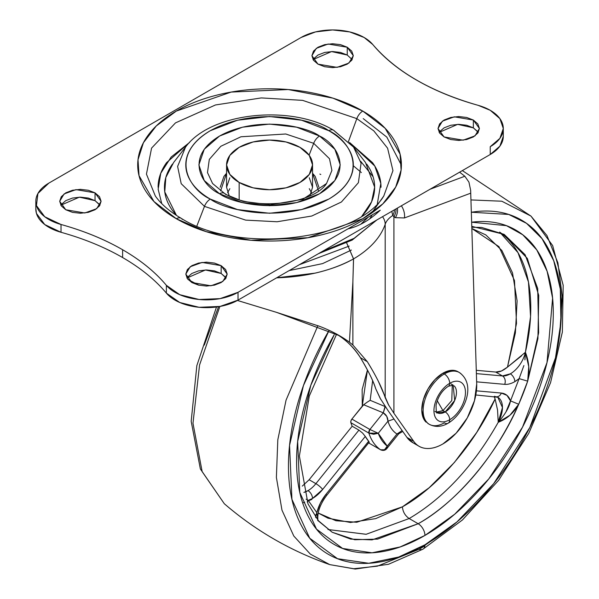 <?xml version="1.0" encoding="UTF-8"?>
<svg xmlns="http://www.w3.org/2000/svg" width="599" height="599" viewBox="0 0 599 599"><rect width="100%" height="100%" fill="white"/><g stroke="black" fill="none" stroke-linecap="round" stroke-linejoin="round"><path stroke-width="0.9" d="M452.267 384.94L451.796 400.551L442.953 410.622L437.225 400.709L442.953 410.622L451.796 400.551L452.267 384.94M454.162 385.876A15.926 9.195 -60 0 1 455.292 398.867A15.926 9.195 -60 0 1 445.199 411.925A6.372 3.676 60 0 1 449.707 419.727A22.29 12.871 120 0 0 465.468 392.42A22.29 12.871 120 0 0 449.707 383.323A7.645 4.41 -120 0 0 444.301 373.963A7.645 4.41 60 0 1 449.707 383.323A22.29 12.871 -60 0 1 465.468 392.42A22.29 12.871 -60 0 1 449.707 419.727A7.645 4.41 60 0 1 448.119 423.223A7.645 4.41 -120 0 0 449.707 419.727A22.29 12.871 -60 0 1 433.946 410.622A22.29 12.871 -60 0 1 449.707 383.323A22.29 12.871 120 0 0 433.946 410.622A22.29 12.871 120 0 0 449.707 419.727A6.372 3.676 -120 0 0 445.199 411.925L437.24 412.711C436.529 414.059 436.132 411.52 436.065 405.104C438.019 396.658 442.122 390.361 448.389 386.235A6.372 3.676 -120 0 0 449.707 383.323A6.372 3.676 60 0 1 448.389 386.235L453.166 385.135L454.678 400.461L445.199 411.925L442.953 410.622L445.199 411.925A15.926 9.195 -60 0 1 436.244 411.97M427.461 422.931A29.935 17.281 -60 0 0 444.301 422.842A7.645 4.41 60 0 0 448.119 423.223C441.53 427.012 435.271 427.386 429.333 424.324L427.986 423.545L423.396 418.267L421.786 409.843L423.396 399.555L427.986 388.983L434.852 379.714L442.953 373.177L444.301 373.963A29.935 17.281 120 0 0 425.335 398.5A29.935 17.281 120 0 0 427.461 422.931A29.935 17.281 -60 0 1 425.335 398.5A29.935 17.281 -60 0 1 444.301 373.963L442.953 373.177A29.935 17.281 120 0 0 423.98 397.721A29.935 17.281 120 0 0 426.106 422.153M458.579 372.114A29.935 17.281 120 0 0 442.953 373.177L451.047 370.362L457.928 371.702M444.301 373.963A29.935 17.281 -60 0 1 461.14 373.873A29.935 17.281 120 0 0 444.301 373.963M436.626 412.03L442.953 410.622L436.626 412.03M299.957 147.347A42.993 24.821 180 0 1 312.161 168.237A42.993 24.821 180 0 1 283.297 188.415A42.993 24.821 180 0 1 239.158 182.448L239.158 199.594L239.158 182.448L229.836 174.399L226.564 164.897L229.836 155.403L239.158 147.347L253.1 141.97L269.557 140.076L286.008 141.97L299.957 147.347L309.279 155.403L312.551 164.897L309.279 174.399L299.957 182.448L286.008 187.831L269.557 189.718L253.1 187.831L239.158 182.448A42.993 24.821 180 0 1 226.954 161.565A42.993 24.821 180 0 1 255.818 141.379A42.993 24.821 180 0 1 299.957 147.347M155.321 195.993L146.448 174.122L151.569 148.11L175.492 122.885L215.49 104.96L261.321 97.922L302.645 100.37L356.832 118.632A9.554 5.518 -60 0 1 362.784 111.077L332.954 98.154L288.201 89.543L231.169 92.074L176.323 111.077L156.249 125.977L143.423 142.734L138.01 159.738L139.035 175.664L153.95 201.504L176.323 218.725C188.692 225.86 202.949 231.364 219.099 235.227C235.25 239.091 252.074 241.023 269.557 241.023C287.041 241.023 303.858 239.091 320.008 235.227C336.166 231.364 350.422 225.86 362.784 218.725C375.146 211.589 384.678 203.353 391.364 194.031C398.058 184.702 401.405 174.99 401.405 164.897C401.405 154.804 398.058 145.093 391.364 135.771C384.678 126.441 375.146 118.213 362.784 111.077C350.422 103.934 336.166 98.438 320.008 94.575C303.858 90.711 287.041 88.779 269.557 88.779C252.074 88.779 235.25 90.711 219.099 94.575C202.949 98.438 188.692 103.934 176.323 111.077C163.961 118.213 154.437 126.441 147.743 135.771C141.057 145.093 137.71 154.804 137.71 164.897C137.71 174.99 141.057 184.702 147.743 194.031C154.437 203.353 163.961 211.589 176.323 218.725A9.554 5.518 -60 0 1 181.078 218.238A9.554 5.518 120 0 0 176.323 218.725L206.161 231.641L250.914 240.259L307.946 237.721L362.784 218.725L382.866 203.817L395.692 187.06L401.098 170.064L400.08 154.138L385.164 128.298L362.784 111.077A9.554 5.518 120 0 0 356.832 118.632L373.836 130.896L387.598 148.208L392.951 170.64L383.794 195.993C357.663 240.019 238.035 254.912 181.1 218.253C169.652 211.552 161.056 204.132 155.321 195.993L146.448 174.122L151.569 148.11L175.492 122.885L215.49 104.96L261.321 97.922L302.645 100.37L356.832 118.632L348.371 141.761L356.832 118.632L373.836 130.896L387.598 148.208L392.951 170.64L383.794 195.993L371.68 213.042M477.837 131.728L473.352 127.849L473.352 120.047L479.41 128.493L475.014 135.861L463.139 140.173L444.076 136.946L450.792 139.537L458.714 140.451L466.636 139.537L473.352 136.946L477.837 133.068L479.41 128.493L477.837 123.926L473.352 120.047L466.636 117.456L458.714 116.543L450.792 117.456L444.076 120.047L439.591 123.926L438.011 128.493L439.591 133.068L444.076 136.946L438.011 128.493L442.414 121.133L454.289 116.82L473.352 120.047L473.352 127.849L457.666 124.36L439.149 132.394M352.175 59.593L347.248 55.041L347.248 47.239L353.305 55.692L348.91 63.06L337.035 67.365L317.972 64.138L324.688 66.729L332.61 67.642L340.531 66.729L347.248 64.138L351.733 60.267L353.305 55.692L351.733 51.117L347.248 47.239L340.531 44.648L332.61 43.742L324.688 44.648L317.972 47.239L313.487 51.117L311.907 55.692L313.487 60.267L317.972 64.138L311.907 55.692L316.309 48.324L328.177 44.019L347.248 47.239L347.248 55.041L331.561 51.559L313.045 59.593M225.628 277.337L221.143 273.458L221.143 265.656L227.201 274.11L222.806 281.478L210.93 285.783L191.867 282.556L198.583 285.146L206.505 286.06L214.427 285.146L221.143 282.556L225.628 278.685L227.201 274.11L225.628 269.535L221.143 265.656L214.427 263.066L206.505 262.16L198.583 263.066L191.867 265.656L187.382 269.535L185.802 274.11L187.382 278.685L191.867 282.556L185.802 274.11L190.205 266.742L202.073 262.437L221.143 265.656L221.143 273.458L205.457 269.977L186.94 278.011M99.524 204.529L95.039 200.65L95.039 192.848L101.096 201.301L96.701 208.669L84.826 212.974L65.763 209.755L72.479 212.346L80.401 213.251L88.323 212.346L95.039 209.755L99.524 205.876L101.096 201.301L99.524 196.727L95.039 192.848L88.323 190.265L80.401 189.351L72.479 190.265L65.763 192.848L61.278 196.727L59.698 201.301L61.278 205.876L65.763 209.755L59.698 201.301L64.1 193.934L75.968 189.628L95.039 192.848L95.039 200.65L79.353 197.168L60.836 205.202M229.185 195.798L226.564 187.262L229.185 195.791M376.838 219.968L354.061 238.357L322.21 251.513L354.061 238.357L376.838 219.968M369.65 218.897L372.301 214.786L369.65 218.897M373.072 176.727L360.673 161.288M158.091 187.262C158.091 178.727 160.921 170.52 166.582 162.636L189.613 142.42L171.187 156.998L160.764 173.253L158.151 189.262L161.76 203.638M333.538 130.215A9.554 5.518 120 0 0 328.784 130.702A9.554 5.518 -60 0 1 333.538 130.215A9.554 5.518 -60 0 1 334.639 131.226L353.575 147.107L361.085 163.205L358.389 182.702L341.415 201.998L311.765 216.022L277.12 221.757L245.665 220.118L204.476 206.37L196.884 225.943L204.476 206.37L245.665 220.118L277.12 221.757L311.765 216.022L341.415 201.998L358.389 182.702L361.085 163.205L353.575 147.107L365.495 162.494L374.645 187.098L371.627 201.706L361.729 216.411M328.784 130.702C348.491 139.335 371.822 173.321 328.784 199.093C284.136 223.944 225.269 210.474 210.324 199.093A9.554 5.518 120 0 0 204.476 206.37A9.554 5.518 -60 0 1 210.324 199.093C202.469 194.563 196.42 189.329 192.167 183.406C187.914 177.484 185.795 171.314 185.795 164.897C185.795 158.488 187.914 152.318 192.167 146.396C196.42 140.465 202.469 135.239 210.324 130.702L237.504 120.219L269.557 116.535L301.611 120.219L328.784 130.702C336.638 135.239 342.695 140.465 346.941 146.396C351.194 152.318 353.32 158.488 353.32 164.897C353.32 171.314 351.194 177.484 346.941 183.406C342.695 189.329 336.638 194.563 328.784 199.093L301.611 209.583L269.557 213.259L237.504 209.583L210.324 199.093C190.617 190.467 167.293 156.481 210.324 130.702C254.972 105.858 313.839 119.328 328.784 130.702M212.578 183.511L207.486 172.594L209.313 159.371L220.821 146.283L240.933 136.774L285.76 133.996L313.689 143.318L329.472 158.705L331.913 170.401L326.537 183.511L302.869 199.272L270.246 204.836L242.902 201.384L225.419 194.278A9.554 5.518 -60 0 0 224.326 193.275A9.554 5.518 120 0 0 219.571 193.762C232.18 203.361 281.859 214.727 319.544 193.762C355.858 172.003 336.174 143.326 319.544 136.04A9.554 5.518 120 0 0 313.689 143.318L309.099 155.156L313.689 143.318L329.472 158.705L331.913 170.401L326.537 183.511C313.599 204.222 252.261 211.687 224.348 193.282L212.578 183.511L207.486 172.594L209.313 159.371L220.821 146.283L240.933 136.774L285.76 133.996L313.689 143.318A9.554 5.518 -60 0 1 319.544 136.04C306.928 126.441 257.248 115.075 219.571 136.04C183.257 157.792 202.941 186.476 219.571 193.762A9.554 5.518 -60 0 1 224.326 193.275M220.192 187.262L223.951 176.353L226.564 173.253L220.604 190.909M35.82 209.425A44.588 25.742 0 0 0 61.016 232.285L61.016 224.483A44.588 25.742 180 0 1 35.82 201.623A44.588 25.742 180 0 1 48.871 183.099L301.08 37.49L315.546 31.912L332.61 29.95L349.674 31.912L364.132 37.49A44.588 25.742 180 0 1 372.758 44.498C396.029 71.618 431.153 91.894 478.129 105.327L490.237 110.298A44.588 25.742 180 0 1 503.295 128.515A44.588 25.742 180 0 1 490.237 146.695L490.237 154.497A44.588 25.742 0 0 0 503.295 136.317L499.903 146.149L490.237 154.497L238.028 300.114L238.028 292.312A44.588 25.742 180 0 1 166.38 285.334L166.38 293.128C155.246 279.853 140.653 267.985 122.608 257.54L122.608 249.738C140.653 260.183 155.246 272.051 166.38 285.334C155.276 272.036 140.683 260.176 122.608 249.738C104.548 239.315 84.017 230.892 61.016 224.483L44.76 216.763L36.442 205.599L37.924 193.477L48.871 183.099L301.08 37.49A44.588 25.742 180 0 1 364.132 37.49L372.758 44.498C383.862 57.781 398.447 69.641 416.515 80.064C434.582 90.494 455.12 98.917 478.129 105.327A44.588 25.742 180 0 1 490.237 110.298L499.903 118.647L503.295 128.493L499.903 138.347L490.237 146.695L490.237 154.497L238.028 300.114L238.028 292.312L348.004 228.818C358.756 226.504 369.508 220.297 380.26 210.197L238.028 292.312L220.065 298.631L199.085 299.493L179.76 294.701L166.38 285.334L166.38 293.128A226.108 130.545 0 0 0 122.608 257.54A226.108 130.545 0 0 0 61.016 232.285L44.76 224.565L36.442 213.401L35.813 208.392M238.028 300.114L220.065 306.426L199.085 307.294L179.76 302.502L166.38 293.128A44.588 25.742 0 0 0 238.028 300.114M478.279 132.394L473.352 127.849L466.636 125.258L458.714 124.345L450.792 125.258L444.076 127.849L439.591 131.728M347.248 55.041L340.531 52.45L332.61 51.544L324.688 52.45L317.972 55.041L313.487 58.919M226.07 278.011L221.143 273.458L214.427 270.868L206.505 269.954L198.583 270.868L191.867 273.458L187.382 277.337M99.966 205.202L95.039 200.65L88.323 198.059L80.401 197.153L72.479 198.059L65.763 200.65L61.278 204.529M122.608 257.54C104.525 247.132 83.995 238.709 61.016 232.285L61.016 224.483C83.995 230.907 104.525 239.33 122.608 249.738L122.608 257.54M318.511 190.909L312.551 173.261L315.164 176.353L318.915 187.262M312.551 164.897L312.551 187.262L309.93 195.798L312.551 187.262L309.279 177.761M229.836 177.761L226.564 187.262L226.564 164.897M319.544 136.04L296.61 127.19L269.557 124.09L242.505 127.19L219.571 136.04L204.244 149.278L198.868 164.897L204.244 180.516L219.571 193.762L242.505 202.604L269.557 205.712L296.61 202.604L319.544 193.762L334.863 180.516L340.247 164.897L334.863 149.278L319.544 136.04M353.575 147.107L333.561 130.23C290.949 104.293 210.751 112.215 185.54 147.107L177.611 166.432L181.205 183.691L204.476 206.37L181.205 183.691L177.611 166.432L185.54 147.107L173.62 162.494L165.841 177.476L164.77 191.912L176.473 215.423M377.348 203.638L380.822 183.466L374.779 166.035L349.494 142.42L372.533 162.636C378.186 170.52 381.016 178.727 381.016 187.262M368.348 217.07L360.845 224.206M172.46 164.044C167.128 171.479 164.463 179.213 164.463 187.262C164.463 195.304 167.128 203.046 172.46 210.481L176.443 215.408M362.665 215.408L366.648 210.481C371.979 203.046 374.652 195.304 374.652 187.262C374.652 179.213 371.979 171.479 366.648 164.044M360.785 224.236L368.325 217.085M401.405 165.242L386.819 137.111L363.234 118.617M181.078 218.238A9.554 5.518 -60 0 1 182.283 219.406M525.016 359.071L525.405 352.279A22.29 12.871 -60 0 1 510.333 373.836A6.372 3.676 60 0 1 514.841 381.63A28.662 16.547 120 0 0 519.123 378.628L523.9 365.525M362.665 433.129L358.928 430.119L315.89 483.655A22.29 12.871 -60 0 1 308.006 490.648A6.372 3.676 60 0 1 312.513 498.443A28.662 16.547 120 0 0 322.644 489.458A6.372 1.348 -141.2 0 0 315.89 483.655L309.136 479.754L352.175 426.218A76.432 44.131 -60 0 1 350.857 422.692L350.909 420.94L351.883 419.075L362.275 406.137L362.148 389.552L367.457 370.01L362.275 406.137L363.683 404.744L351.883 419.075A3.182 1.842 120 0 0 350.857 422.692A76.432 44.131 120 0 0 352.175 426.218L358.928 430.119L315.89 483.655A6.372 1.348 38.8 0 1 322.644 489.458L365.278 436.431L368.655 441.231L326.021 494.265L320.383 503.093L316.856 512.669L308.223 500.39L312.513 498.443L322.644 489.458L365.278 436.431A76.432 44.131 120 0 0 368.655 441.231L326.021 494.265A6.372 1.348 38.8 0 1 326.477 495.665A6.372 1.348 -141.2 0 0 326.021 494.265A28.662 16.547 120 0 0 316.856 512.669L317.957 520.524M475.816 394.973L497.836 397.264L502.456 407.507L498.233 422.295L497.544 409.986L495.111 398.994C475.112 443.574 437.263 487.579 402.416 506.836L429.139 487.766L454.394 462.465L476.797 432.321L495.111 398.994L497.544 409.986L498.233 422.295C473.517 465.902 443.829 497.986 409.169 518.532C443.717 498.098 473.412 466.022 498.233 422.295L509.921 415.242L518.719 404.258C497.964 453.316 456.341 502.748 418.177 523.736L409.169 518.532L366.101 534.301L327.945 529.509L366.169 534.286L409.169 518.532C405.096 515.687 402.842 511.786 402.416 506.836L375.693 518.622L350.437 522.485L328.042 518.21L318.234 513.029L335.942 520.741L356.772 522.261L402.416 506.836C402.842 511.786 405.096 515.687 409.169 518.532L418.177 523.736A9.554 5.518 60 0 1 424.938 535.439L454.701 514.212L488.791 478.923L522.545 427.117L546.999 362.59L552.6 298.182L547.112 271.257L536.779 249.925L522.762 234.786L506.425 225.658L471.638 222.199L474.056 221.929C489.78 220.372 503.662 223.068 515.694 230.016C527.734 236.964 537.004 247.642 543.518 262.04C550.032 276.431 553.289 293.458 553.289 313.112C553.289 332.767 550.032 353.56 543.518 375.476C537.004 397.392 527.734 418.776 515.694 439.621C503.662 460.466 489.78 479.193 474.056 495.792C458.332 512.392 441.957 525.608 424.938 535.439C407.912 545.262 391.544 550.953 375.813 552.51C360.089 554.068 346.207 551.372 334.175 544.424C322.135 537.475 312.865 526.806 306.351 512.407C299.837 498.009 296.58 480.982 296.58 461.327C296.58 441.673 299.837 420.887 306.351 398.964C312.865 377.048 322.135 355.664 334.175 334.819L310.836 385.202L297.658 441.515L299.785 492.408L316.489 529.127L342.621 548.467L372.001 552.81L400.169 546.947L424.938 535.439A9.554 5.518 -120 0 0 418.177 523.736L377.647 539.107L354.743 539.736L332.198 532.249L317.642 520.351M329.091 330.356L328.432 331.502C315.636 353.672 305.767 376.404 298.841 399.713C291.915 423.014 288.456 445.117 288.456 466.015C288.456 486.912 291.915 505.017 298.841 520.329C305.767 535.633 315.636 546.984 328.432 554.375C341.228 561.765 355.986 564.625 372.705 562.97C389.425 561.315 406.833 555.266 424.938 544.813C443.035 534.368 460.444 520.314 477.163 502.666C493.883 485.01 508.641 465.109 521.437 442.938C534.241 420.775 544.102 398.036 551.028 374.734C557.954 351.426 561.413 329.323 561.413 308.425C561.413 287.527 557.954 269.423 551.028 254.118C544.102 238.806 534.241 227.455 521.437 220.073C508.641 212.682 493.883 209.815 477.163 211.469L471.323 212.226L508.716 214.442L526.528 223.337L542.043 238.672L553.746 260.767L560.312 289.077L560.919 322.142L555.483 357.813L529.823 427.499L493.673 483.678L456.97 521.916L424.938 544.813A9.554 5.518 60 0 1 422.969 549.178A9.554 5.518 -120 0 0 424.938 544.813L398.635 557.048L368.729 563.277L337.529 558.717L309.75 538.254L291.93 499.356L289.557 445.386L303.431 385.591L329.098 330.356M317.889 325.661L286.052 400.154L277.809 439.823L276.386 477.418L281.972 510.161L293.795 536.015L310.319 554.09L329.757 564.617L310.319 554.09L293.795 536.015L281.972 510.161L276.386 477.418L277.809 439.823L286.052 400.154L317.889 325.661M447.243 529.845L419.218 549.223L377.407 566.152L353.769 568.721L329.757 564.617L355.259 569.05L388.519 564.265L422.954 549.186A9.554 5.518 60 0 1 419.218 549.223L424.871 545.831M219.87 306.463L199.557 364.993L192.975 423.261L202.162 471.66L224.318 503.744L202.162 471.66L192.975 423.261L199.557 364.993L219.87 306.463M302.652 502.92L304.696 502.217M307.661 501.116L311.884 499.424M471.765 226.34L504.163 234.389L527.33 258.409L538.733 295.352L537.932 338.562L527.682 381.151A171.973 99.284 -60 0 1 518.719 404.258C488.44 471.735 444.892 508.611 418.177 523.736L372.076 539.871L350.722 539.093L332.198 532.249L318.458 520.771L308.021 503.946L299.38 456.041L309.271 396.074L336.608 334.122M370.175 400.312L385.307 406.639L383.27 412.831L369.897 429.476L351.883 419.075L369.897 429.476L368.872 433.099L350.857 422.692L368.872 433.099A3.182 1.842 -60 0 1 369.897 429.476L378.246 433.294L387.98 421.179C389.732 427.005 392.734 431.28 396.987 433.998L387.254 446.113L378.246 433.294L369.897 429.476L383.27 412.831L363.683 404.744L383.27 412.831L385.037 406.526L370.175 400.312L367.277 402.124L370.175 400.312L372.63 380.679M471.795 227.268L481.633 227.44L504.163 234.389L525.098 254.71L537.707 288.493L538.658 332.774L527.682 381.151L528.767 366.67L525.405 352.279L530.549 316.557L528.468 282.024L518.015 252.666L499.663 232.083A171.973 99.284 120 0 1 525.405 352.279L507.48 367.112L515.387 332.849L517.094 300.863L512.504 272.897L501.872 250.494L485.782 234.883L471.832 228.496L498.952 246.653L514.489 280.557L516.51 323.467L507.48 367.112L521.602 355.828M495.695 372.046L501.43 371.006L507.48 367.112C502.928 370.818 498.997 372.458 495.695 372.046L476.28 370.309L495.695 372.046L502.456 375.947L476.377 373.611L502.456 375.947L495.695 372.046M306.082 499.162L308.223 500.39A28.662 16.547 120 0 0 312.513 498.443A6.372 3.676 -120 0 0 308.006 490.648A22.29 12.871 120 0 0 315.89 483.655L309.136 479.754L302.285 486.111L309.136 479.754L352.175 426.218L358.928 430.119L362.62 433.092L365.278 436.431M363.855 404.617L367.277 402.124M524.095 353.552L525.405 352.279A22.29 12.871 120 0 1 510.333 373.836A6.372 3.676 -120 0 1 514.841 381.63A28.662 16.547 -60 0 1 504.702 384.348A6.372 5.024 -84.9 0 0 502.456 375.947A6.372 5.024 95.1 0 1 504.702 384.348A28.662 16.547 120 0 0 514.841 381.63L519.123 378.628L510.49 400.881L506.971 395.37L501.326 393.056L476.43 390.833L501.326 393.056A6.372 5.024 95.1 0 1 496.339 396.808A6.372 5.024 -84.9 0 0 501.326 393.056A28.662 16.547 120 0 1 510.49 400.881L519.123 378.628L527.682 381.151L519.123 378.628M476.639 381.84L504.702 384.348L476.639 381.84M317.904 520.157C317.185 512.557 320.046 504.395 326.485 495.658L369.276 442.069M204.266 345.106L218.575 306.688M422.954 549.186L462.48 519.932L498.623 480.323L528.737 433.391L550.548 382.709L562.356 332.108L563.187 285.289L552.66 245.59L530.976 216.097L501.805 201.219L470.941 199.924L501.805 201.219L530.976 216.097L546.962 235.557L557.894 262.826L562.319 296.797L559.601 335.23M316.07 517.806L315.905 514.436M308.006 490.648L303.873 492.393A22.29 12.871 -60 0 0 308.006 490.648M510.333 373.836L502.456 375.947A22.29 12.871 -60 0 0 510.333 373.836M495.111 398.994L494.16 396.613M498.091 397.422A22.29 12.871 -60 0 1 498.233 422.295C505.294 414.171 509.382 407.035 510.49 400.881L518.719 404.258L510.49 400.881L505.915 412.007M496.339 396.808A6.372 5.024 95.1 0 1 494.572 396.261M368.812 442.998L380.62 449.812A76.432 44.131 -60 0 1 368.872 433.099L378.246 433.294L373.611 434.26L368.872 433.099A76.432 44.131 120 0 0 380.62 449.812L380.687 449.849A3.182 1.842 -60 0 1 380.62 449.812L384.506 449.752L387.254 446.113A70.061 40.447 -60 0 1 378.246 433.294L387.98 421.179L386.767 416.395L383.27 412.831C386.25 414.59 387.823 417.368 387.98 421.179L394 419.045L387.98 421.179C389.754 426.982 392.757 431.258 396.987 433.998L384.536 449.729M368.655 441.231L369.179 442.421M380.687 449.849C383.195 450.852 385.217 450.463 386.759 448.681L387.254 446.113L386.445 448.988M398.268 434.035L398.844 433.579L396.987 433.998L402.124 430.554L396.987 433.998L398.754 433.758L402.76 431.467M308.223 500.39L307.175 501.969L308.223 500.39L316.856 512.669L315.553 517.117L316.856 512.669L317.904 520.112M524.911 359.894L525.405 352.279C529.127 361.781 529.883 371.41 527.682 381.151L518.719 404.258C513.777 412.921 506.949 418.933 498.233 422.295M320.787 174.489L319.873 174.077M380.799 399.458L375.678 388.646C372.96 380.29 367.876 369.98 360.433 357.708L367.329 361.691C376.187 376.067 382.14 388.055 385.194 397.646L385.194 224.251A31.844 18.389 180 0 1 392.794 215.475L395.407 217.677A12.736 10.4 -57.2 0 0 397.354 208.13A12.736 10.4 122.8 0 1 395.407 217.677L404.445 217.946A12.736 8.521 -110.5 0 0 401.375 205.809A12.736 8.521 69.5 0 1 404.445 217.946L470.732 193.17L476.707 384.026L470.732 193.17L404.445 217.946L395.407 217.677L393.925 216.726L393.925 413.258L413.714 441.321C416.732 445.596 420.85 447.97 426.076 448.434C431.295 448.898 436.926 447.386 442.953 443.904L456.153 433.182L467.257 417.96L474.49 400.656L476.707 384.026A47.77 27.576 -60 0 1 442.953 443.904A47.77 27.576 -60 0 1 419.173 446.337A47.77 27.576 -60 0 1 413.714 441.321L406.961 437.42L387.853 410.322L406.961 437.42A47.77 27.576 120 0 0 412.419 442.436M468.935 182.126L464.831 176.248L430.052 189.247L464.831 176.248A432.755 202.664 8 0 0 459.605 172.183A432.755 202.664 -172 0 1 464.831 176.248L468.935 182.126L470.642 190.257M378.418 381.443L388.856 405.441M393.925 413.258L388.339 404.505L385.194 397.646L385.194 224.251A31.844 18.389 0 0 1 392.794 215.475A12.736 10.662 -59.5 0 0 394.516 209.762A12.736 10.662 120.5 0 1 392.794 215.475L391.768 211.35L392.794 215.475L393.925 216.726A12.736 10.4 -57.4 0 0 396.036 208.886A12.736 10.4 122.6 0 1 393.925 216.726L393.925 413.258L413.714 441.321L406.961 437.42L413.123 442.841M470.657 190.31L470.732 193.17L470.642 190.295M309.279 188.685L311.502 192.713M227.613 192.713L229.836 188.685M347.24 340.606L349.434 342.224L352.878 281.8L353.552 258.895L346.716 243.022L353.552 258.888A117.831 68.031 0 0 0 385.194 224.251A117.831 68.031 180 0 1 353.552 258.895L352.878 281.8L349.434 342.224A254.77 147.092 -60 0 1 352.878 344.987L352.878 281.8L352.878 344.987L367.329 361.691L371.882 369.313M237.429 300.451L276.513 312.349L319.207 326.178C331.052 330.685 341.123 336.032 349.434 342.224L352.878 344.987L367.329 361.691L360.433 357.708C353.919 347.66 346.155 339.91 337.132 334.467L336.129 333.823L337.132 334.467C347.046 340.741 354.81 348.491 360.433 357.708C368.647 371.522 373.731 381.84 375.678 388.646L380.095 398.193L387.853 410.322M198.98 285.244L188.116 279.598L198.928 285.229M237.825 300.586L276.513 312.349L339.753 335.822M351.373 250.053L322.569 263.612L289.175 270.583M349.18 246.099L299.395 264.683M352.878 281.8L353.515 258.91C343.145 264.788 330.393 269.52 315.254 273.114L276.626 277.824C306.359 276.895 331.988 270.591 353.515 258.91L346.694 243.029L353.515 258.91L352.878 281.8M385.194 224.251A15.926 12.759 -161.3 0 0 382.521 216.688A15.926 12.759 18.7 0 1 385.194 224.251M353.305 165.751L361.362 172.542M453.166 385.135L450.912 383.832M448.119 423.223C464.367 413.535 476.849 384.67 459.268 372.481L457.921 371.694M437.24 412.711L434.986 411.408M376.898 219.93L352.137 240.102L318.496 253.654M503.295 136.295L503.295 128.493M35.813 209.103L35.813 201.301M329.757 564.617C290.755 550.998 255.608 530.707 224.318 503.744L200.366 468.965L191.178 421.344L196.846 365.6L216.494 307.002M530.976 216.097L462.338 170.603M386.782 448.658L398.747 433.773M412.307 442.369L418.252 445.806"/></g></svg>
